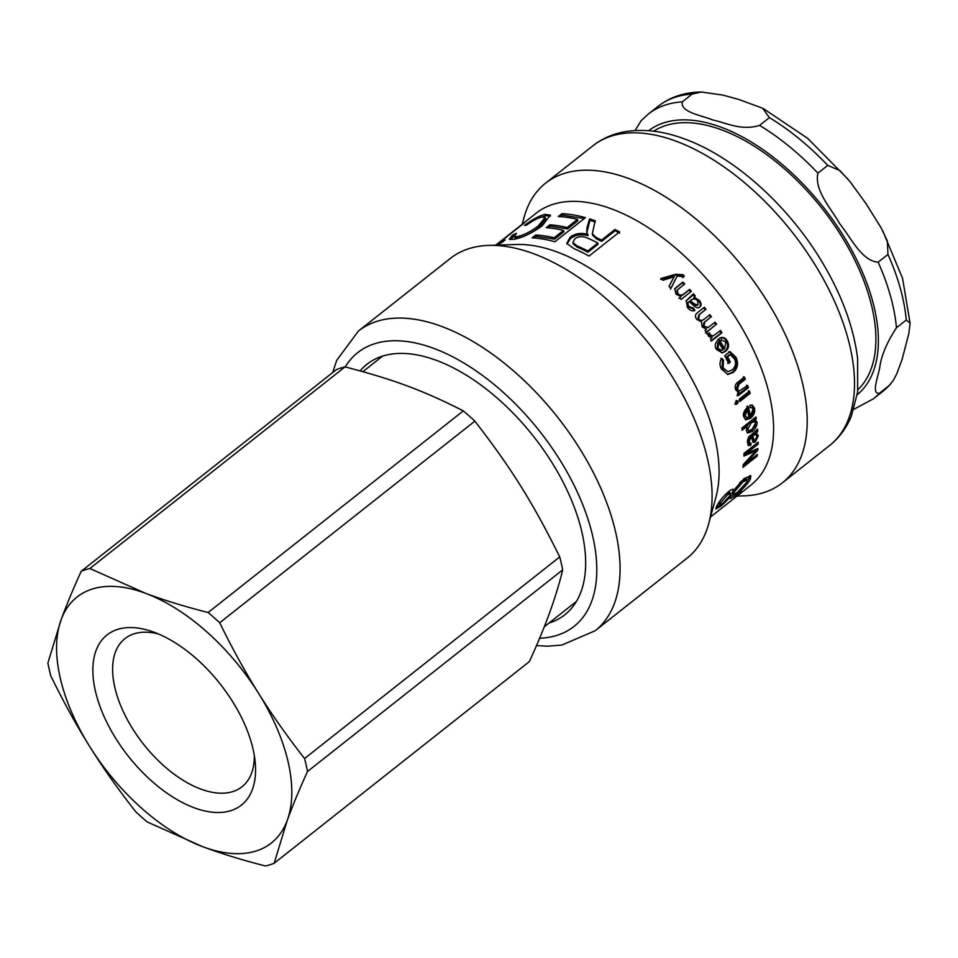 <?xml version="1.0" encoding="UTF-8"?>
<svg xmlns="http://www.w3.org/2000/svg" width="958" height="958" viewBox="0 0 958 958"><rect width="100%" height="100%" fill="white"/><g stroke="black" fill="none" stroke-linecap="round" stroke-linejoin="round"><path stroke-width="1.44" d="M827.76 165.411L839.903 170.56L849.914 181.481L865.948 203.527L881.228 228.016L887.347 240.985L887.958 254.421L878.151 262.181C861.685 261.055 850.788 237.428 839.962 224.064C831.46 208.844 813.941 190.45 817.94 173.159L827.76 165.411A181.481 97.8 51.7 0 0 769.406 117.63L759.586 125.39C741.36 131.042 726.439 122.863 712.872 120.013C701.627 115.307 680.072 112.373 682.312 101.859L692.131 94.1L701.388 92.016L723.074 95.129L738.857 99.476L762.676 108.278L769.406 117.63M906.28 320.008L910.1 323.205L908.807 333.671L902.017 359.705L896.616 374.147L893.239 380.53L889.204 385.499L879.396 393.259C870.93 394.564 878.27 376.494 879.839 366.902C881.336 355.562 886.88 342.521 896.46 327.768L906.28 320.008A181.481 97.8 51.7 0 0 887.958 254.421M682.312 101.859A181.481 97.8 -128.3 0 0 648.315 114.074L641.046 120.828L635.094 130.551M857.901 389.738A164.98 88.902 -128.3 0 0 849.291 249.523A164.98 88.902 -128.3 0 0 714.129 127.318A164.98 88.902 -128.3 0 0 653.607 131.21M672.72 279.305L674.3 276.754A173.23 93.357 -128.3 0 0 674.264 276.718L662.888 280.299A173.23 93.357 -128.3 0 0 660.996 278.479L675.713 274.251L683.246 274.79L684.228 276.155L682.779 277.652L681.892 276.455L677.15 276.096L670.947 288.37A173.23 93.357 -128.3 0 0 669.007 286.37L673.282 278.323M677.15 276.096L670.444 289.148M660.589 279.353L675.258 275.078L682.767 275.593L683.737 276.934M673.187 278.491L674.3 276.754M675.258 275.078L675.713 274.251M675.174 275.126L675.618 274.299M674.528 289.124L682.359 282.778L684.156 284.682M678.935 298.357L680.97 296.525L676.001 294.202L674.755 288.729L682.874 282.023A173.23 93.357 51.7 0 1 684.683 283.951L677.33 289.987L677.869 293.411C679.629 295.447 681.665 295.579 684.012 293.807L689.616 289.376A173.23 93.357 51.7 0 1 691.353 291.34L681.09 299.447A173.23 93.357 -128.3 0 0 679.521 297.675L680.97 296.525A173.23 93.357 -128.3 0 0 680.934 296.477M677.102 290.346L677.318 294.13C679.042 296.142 681.078 296.262 683.425 294.489L689.03 290.058L690.742 291.998M682.359 282.778L682.874 282.023M689.03 290.058L689.616 289.376M721.146 350.424L717.051 348.568L717.865 342.617L718.787 342.389L717.985 348.377L721.637 350.389L723.062 349.814A173.23 93.357 -128.3 0 0 718.787 342.389M719.602 338.042C722.284 337.108 724.511 338.114 726.296 341.084C728.451 345.215 727.852 348.688 724.487 351.502L721.745 352.939M717.949 339.228L723.613 348.963L724.571 348.808L725.805 342.03L721.661 340.246L721.051 337.623M720.512 337.791C723.194 336.869 725.434 337.899 727.242 340.892C729.421 345.06 728.834 348.556 725.469 351.37L722.236 352.891L716.56 349.502C714.189 346.485 714.943 342.976 718.859 338.988A173.23 93.357 51.7 0 1 724.571 348.808M720.943 340.413L721.661 340.246M720.871 358.46L722.464 360.244L723.458 360.16L723.074 367.848L727.829 371.692L731.912 370.063C735.624 366.83 736.451 363.082 734.415 358.819L730.247 354.652L729.254 354.735L726.619 356.819L729.313 362.148L727.637 363.477M722.464 360.244L722.045 367.884L727.829 371.692M728.954 351.67L735.025 357.406C737.624 363.453 736.642 368.459 732.104 372.423L727.35 374.398M729.313 362.148L730.343 362.112L728.655 363.441A173.23 93.357 -128.3 0 0 724.703 355.705L729.948 351.562L736.055 357.37C738.678 363.477 737.708 368.507 733.169 372.482L727.888 374.446L721.47 369.117C719.41 365.022 719.542 361.441 721.853 358.364L723.458 360.16M726.619 356.819L727.625 356.735A173.23 93.357 51.7 0 1 730.343 362.112M730.247 354.652L727.625 356.735M746.474 385.236L747.228 387.427L736.965 395.534M743.336 376.841L744.21 379.081L737.959 384.014L736.235 388.888L739.253 391.08L747.611 385.475A173.23 93.357 51.7 0 1 748.378 387.679L738.115 395.786A173.23 93.357 -128.3 0 0 737.432 393.798L738.881 392.648A173.23 93.357 -128.3 0 0 738.857 392.6L738.319 392.541M737.792 392.385L738.857 392.6L735.684 389.81C734.558 386.457 735.361 383.847 738.127 381.991L744.45 376.985A173.23 93.357 51.7 0 1 745.324 379.248L739.085 384.182L737.361 389.092L739.253 391.08M747.228 387.427L748.378 387.679M744.21 379.081L745.324 379.248M736.139 400.432L736.834 402.623L734.858 404.18M735.325 402.276L737.301 400.719A173.23 93.357 51.7 0 1 737.995 402.923L736.031 404.48A173.23 93.357 -128.3 0 0 735.325 402.276M736.834 402.623L737.995 402.923M748.342 390.792L749.036 392.984L738.774 401.091M739.241 399.187L749.503 391.08A173.23 93.357 51.7 0 1 750.198 393.283L739.935 401.39A173.23 93.357 -128.3 0 0 739.241 399.187M749.036 392.984L750.198 393.283M752.066 429.4L755.575 423.005L754.688 421.58L751.312 422.777L747.707 429.316L748.497 430.741L752.066 429.4M754.688 421.58L753.479 421.029L750.09 422.227L746.917 426.071M746.45 428.226L748.497 430.741M754.976 417.724L753.766 419.412L757.048 422.071C757.251 425.436 755.67 428.561 752.293 431.471L747.623 433.016L746.318 430.657L747.228 426.262A173.23 93.357 -128.3 0 0 747.216 426.214L745.995 425.663L741.923 428.885M754.844 426.214L751.06 430.837L747.072 432.585M755.227 419.963L755.287 425.22M747.216 426.214L742.139 430.226A173.23 93.357 -128.3 0 0 741.791 428.142L755.97 416.946A173.23 93.357 51.7 0 1 756.293 418.886L754.988 419.915A173.23 93.357 51.7 0 1 754.988 419.963L755.91 420.107M753.766 419.376L754.988 419.915M755.072 418.335L756.293 418.886M572.86 242.53L573.147 243.871L577.183 247.116A171.578 92.459 51.7 0 1 587.925 252.217L597.996 244.254L597.876 242.997A173.23 93.357 -128.3 0 0 588.116 238.326C582.751 235.896 578.273 236.099 574.704 238.937L572.86 242.53L576.956 245.811A173.23 93.357 51.7 0 1 587.805 250.96L597.876 242.997M587.925 252.217L587.805 250.96M586.907 232.566L589.936 220.232L595.421 222.088M567.004 244.074L570.453 238.638C575.183 234.866 581.039 233.872 588.044 235.656L586.727 231.896L587.074 227.417L589.565 218.867A173.23 93.357 51.7 0 1 595.11 220.747L592.331 233.824L596.223 237.512A173.23 93.357 51.7 0 1 601.504 240.135L614.988 229.477A173.23 93.357 51.7 0 1 619.563 231.92L589.026 256.049A173.23 93.357 -128.3 0 0 573.794 248.541L566.777 243.404L570.118 237.297C574.836 233.524 580.728 232.543 587.793 234.351L587.877 234.279M592.331 233.824L592.571 235.165L596.391 238.793L601.624 241.392L615.108 230.734L619.646 233.153M589.936 220.232L589.565 218.867M588.044 235.656L587.793 234.351M615.108 230.734L614.988 229.477M601.624 241.392L601.504 240.135M560.586 216.676L562.597 215.083L584.236 218.568M548.395 227.848L550.467 226.208L567.591 228.914L577.925 220.759L577.47 219.37A173.23 93.357 -128.3 0 0 558.346 216.544L561.975 213.682A173.23 93.357 51.7 0 1 585.41 217.634L554.886 241.763A173.23 93.357 -128.3 0 0 532.121 237.835L535.726 234.997A173.23 93.357 51.7 0 1 554.167 237.788L563.52 230.399A173.23 93.357 -128.3 0 0 546.228 227.681L549.856 224.807A173.23 93.357 51.7 0 1 567.148 227.537L577.47 219.37M534.336 237.991L536.348 236.398L554.622 239.165L563.963 231.776L563.52 230.399M562.597 215.083L561.975 213.682M567.591 228.914L567.148 227.537M550.467 226.208L549.856 224.807M554.622 239.165L554.167 237.788M536.348 236.398L535.726 234.997M514.266 236.506L515.105 237.907L517.751 238.015C524.014 236.866 531.067 233.321 538.899 227.369L545.868 218.951L545.126 217.562L541.941 217.059C537.833 217.933 532.72 220.615 526.613 225.106L524.433 225.429C532.732 219.298 539.617 215.622 545.09 214.388L550.371 215.119L542.168 225.825C531.415 233.512 521.835 238.027 513.452 239.356L509.357 239.272L512.362 235.141L516.482 233.285L514.266 236.506L516.961 236.614C523.272 235.464 530.349 231.908 538.192 225.968L545.126 217.562M510.351 239.68L514.242 236.039M541.39 217.179L545.892 215.778L550.527 215.933M513.249 236.506L512.362 235.141M498.268 244.314L497.873 243.787A173.23 93.357 51.7 0 1 505.153 239.895L501.561 242.745A173.23 93.357 -128.3 0 0 496.747 245.14M522.218 224.555L522.074 224.376A173.23 93.357 51.7 0 1 524.804 222.507L497.873 243.787M495.765 245.176L522.074 224.376M737.085 495.142L741.66 491.526A173.23 93.357 51.7 0 1 739.037 494.208L734.463 497.825A173.23 93.357 -128.3 0 0 737.085 495.142M722.859 503.321L730.403 495.19L730.726 493.478L727.35 494.987L720.093 503.357L719.674 504.95L722.859 503.321M730.726 493.478L729.565 492.376L725.41 494.52M718.644 502.83L719.674 504.95M737.385 492.304L746.941 482.114L747.324 479.97L742.833 482.018L733.66 492.651L733.121 494.603L737.385 492.304M747.324 479.97L746.162 478.88L739.588 482.712M733.349 490.077L731.984 493.442L733.121 494.603M719.793 505.022L715.997 507.62M733.313 494.687L729.792 497.058M750.018 475.503L747.396 481.072M733.373 489.514L733.744 490.292L744.15 478.533L750.868 475.791L750.258 479.491C746.869 484.88 741.899 490.113 735.325 495.19C730.978 498.663 729.23 499.369 730.068 497.334L721.027 506.123L715.842 508.997L716.764 506.004C719.53 500.854 723.518 496.04 728.727 491.538C731.972 489.035 733.612 488.64 733.66 490.364L732.547 489.334M729.373 496.795L729.972 497.406M729.445 496.699L729.852 498.459M756.054 455.409L757.095 456.176L742.917 467.372A173.23 93.357 -128.3 0 0 743.288 464.57L755.802 450.883A173.23 93.357 -128.3 0 0 755.802 450.847L754.569 450.009L743.947 454.727M745.085 463.792L743.204 465.277M756.569 449.051L755.431 450.583M756.88 443.207L745.001 452.739L746.234 453.529L757.91 448.464A173.23 93.357 51.7 0 1 757.778 450.212L745.276 463.876A173.23 93.357 51.7 0 1 745.276 463.923L757.335 454.391A173.23 93.357 51.7 0 1 757.095 456.176M755.802 450.847L743.911 456.08A173.23 93.357 -128.3 0 0 743.971 453.409L758.149 442.201A173.23 93.357 51.7 0 1 758.113 444.117L746.246 453.493A173.23 93.357 51.7 0 1 746.234 453.529M744.438 463.325L745.276 463.923M744.462 463.289L745.276 463.876M756.545 449.362L757.778 450.212M745.001 452.703L746.246 453.493M756.868 443.326L758.113 444.117M755.97 434.369L754.736 433.687L751.431 435.171L752.665 435.842L754.185 440.201L755.347 439.89L756.892 436.309L755.97 434.369L752.665 435.842M751.431 435.171L752.94 439.483L754.185 440.201M749.755 442.44L749.563 444.488L748.018 445.039M757.766 431.232L756.533 430.561L755.299 431.974L758.293 435.686L755.419 441.901L753.192 442.512L751.288 436.92L750.054 436.249L747.683 441.051L748.27 442.752L750.988 443.171L750.809 445.231L748.545 445.614L747.468 442.584C747.432 438.8 748.617 436.285 751.012 435.028L757.598 429.148A173.23 93.357 51.7 0 1 757.766 431.232L756.7 432.729M755.611 439.662L752.665 441.913M755.299 431.974L757.048 434.98L756.892 436.788M749.563 444.488L750.809 445.231M751.288 436.92L748.916 441.746L749.515 443.47M746.462 417.449L744.007 415.209L746.138 409.401L747.324 409.82L745.216 415.664L746.462 417.449L748.916 416.922A173.23 93.357 -128.3 0 0 747.324 409.82M751.671 404.935L753.299 407.737C754.006 411.665 752.641 415.03 749.228 417.832L745.18 419.46M747.024 406.084L749.18 415.425L750.389 415.904L753.06 409.329L751.826 407.581L750.09 407.054M751.826 407.581L750.174 407.665L749.839 405.282L752.281 405.054L754.509 408.192C755.203 412.156 753.85 415.533 750.437 418.335L745.755 419.784L743.791 416.79C742.618 413.904 744.091 410.467 748.21 406.479A173.23 93.357 51.7 0 1 750.389 415.904M719.709 330.797L721.075 332.965L710.812 341.084M706.681 333.863L708.752 333.336L709.411 335.216L712.824 336.007M708.441 336.198L707.531 333.516L709.615 333.001L710.273 334.893L713.255 335.887L720.596 330.498A173.23 93.357 51.7 0 1 721.961 332.701L711.71 340.809A173.23 93.357 -128.3 0 0 710.453 338.809L711.998 337.587A173.23 93.357 -128.3 0 0 711.962 337.539L708.441 336.198M721.075 332.965L721.961 332.701M708.752 333.336L709.615 333.001M714.321 322.571L715.782 324.738L705.519 332.845M709.1 315.11L710.62 317.242L703.95 322.511L703.172 326.534L707.687 327.672M703.651 307.781L705.244 309.865L698.765 314.99L697.891 319.182C699.184 321.062 700.933 321.277 703.148 319.828M705.244 309.865L699.508 314.499L698.657 318.715C699.951 320.607 701.711 320.834 703.926 319.385L702.789 320.092M715.782 324.738L706.357 332.498A173.23 93.357 -128.3 0 0 705.04 330.534L706.465 329.408A173.23 93.357 -128.3 0 0 706.441 329.36L702.154 326.87L701.424 321.852L696.789 319.409C694.861 316.835 695.041 314.643 697.328 312.835L704.381 307.267A173.23 93.357 51.7 0 1 705.986 309.374M710.62 317.242L704.741 322.092L703.974 326.127L708.094 327.516L715.159 322.199A173.23 93.357 51.7 0 1 716.62 324.379M703.926 319.385L709.878 314.667A173.23 93.357 51.7 0 1 711.423 316.811M697.699 301.111C695.951 298.764 693.772 298.393 691.185 300.01L690.562 300.501C693.305 303.482 695.783 304.931 698.011 304.824L697.699 301.111M697.328 305.386L698.011 304.824L697.328 305.386C695.101 305.494 692.634 304.069 689.916 301.123L690.562 300.501M685.988 300.932L692.083 295.842M688.048 302.62L688.371 307.099L692.838 308.656L694.203 310.847M692.838 294.417L694.598 296.501L693.688 297.926L698.789 301.087C700.801 303.806 700.909 305.961 699.089 307.554M692.838 308.656L693.532 308.105L694.909 310.308C692.466 311.506 689.94 310.512 687.365 307.326L686.287 300.62L693.46 293.771A173.23 93.357 51.7 0 1 695.245 295.878L694.322 297.303L699.46 300.513C701.495 303.255 701.615 305.422 699.807 307.015L699.747 307.063M699.687 307.099L699.807 307.015C698.214 308.536 695.879 307.781 692.79 304.764L689.185 301.59C687.233 302.393 687.185 304.033 689.03 306.5L693.532 308.105M689.185 301.59L687.628 302.979M693.688 297.926L694.322 297.303M694.598 296.501L695.245 295.878M536.444 645.608L547.629 646.195L561.867 645.057L595.181 630.747L687.197 558.047A190.965 102.913 -128.3 0 0 708.645 523.882L715.961 497.094A173.23 93.357 -128.3 0 0 575.698 260.229A173.23 93.357 -128.3 0 0 516.338 244.494L488.592 245.416A190.965 102.913 -128.3 0 0 450.392 258.385L358.388 331.085L336.689 360.376L332.666 372.578M710.525 517.009L751.012 484.999A173.23 93.357 -128.3 0 0 755.263 353.801A173.23 93.357 -128.3 0 0 630.208 217.143A173.23 93.357 -128.3 0 0 536.217 213.167L495.717 245.176M737.001 496.088L744.126 495.849A190.965 102.913 -128.3 0 0 782.315 482.88A190.965 102.913 -128.3 0 0 786.997 338.246A190.965 102.913 -128.3 0 0 649.141 187.588A190.965 102.913 -128.3 0 0 545.521 183.218A190.965 102.913 -128.3 0 0 524.074 217.37L522.194 224.256M708.645 523.882A190.965 102.913 -128.3 0 0 554.023 262.755A190.965 102.913 -128.3 0 0 488.592 245.416M549.15 622.975A159.615 86.016 -128.3 0 0 564.849 614.773A159.615 86.016 -128.3 0 0 568.765 493.873A159.615 86.016 -128.3 0 0 453.529 367.956A159.615 86.016 -128.3 0 0 366.914 364.303A159.615 86.016 -128.3 0 0 360.124 370.89M254.313 755.491A94.411 50.882 51.7 0 1 251.619 773.01A94.411 50.882 51.7 0 1 242.003 786.769A94.411 50.882 51.7 0 1 153.436 755.694A94.411 50.882 51.7 0 1 115.319 652.386A94.411 50.882 51.7 0 1 124.935 638.627A94.411 50.882 51.7 0 1 158.226 633.885M252.469 789.296A108.434 58.438 -128.3 0 0 255.199 762.233A108.434 58.438 -128.3 0 0 151.855 631.454A108.434 58.438 -128.3 0 0 116.696 739.863A108.434 58.438 -128.3 0 0 252.469 789.296M274.156 863.266L287.328 820.156A156.729 84.46 51.7 0 1 202.904 846.764A156.729 84.46 51.7 0 1 89.765 746.629A156.729 84.46 51.7 0 1 61.072 619.886A156.729 84.46 51.7 0 1 145.508 593.289A156.729 84.46 51.7 0 1 258.636 693.424A156.729 84.46 51.7 0 1 287.328 820.156C292.537 805.798 299.267 789.584 307.518 771.501L562.669 569.878C556.263 596.738 545.15 627.322 529.319 661.643L274.156 863.266A176.523 95.129 51.7 0 1 265.522 865.984C242.266 860.08 221.394 853.662 202.904 846.764L147.292 821.988A176.523 95.129 51.7 0 1 135.713 811.737C118.349 789.608 103.033 767.897 89.765 746.629C76.46 725.386 63.479 701.831 50.834 675.977A176.523 95.129 51.7 0 1 47.9 662.996L61.072 619.886C66.27 605.54 73 589.326 81.25 571.243A176.523 95.129 51.7 0 1 89.896 568.513L345.048 366.89C393.954 379.608 423.807 390.72 463.277 410.898L208.126 612.521C184.87 606.606 163.998 600.199 145.508 593.289L89.896 568.513M304.572 758.532C287.22 736.403 271.904 714.692 258.636 693.424C245.32 672.181 232.351 648.626 219.705 622.772L474.857 421.137C511.297 468.163 532.732 502.435 559.735 556.909L304.572 758.532A176.523 95.129 51.7 0 1 307.518 771.501M345.048 366.89A176.523 95.129 51.7 0 0 336.414 369.608L81.25 571.243M463.277 410.898A176.523 95.129 51.7 0 1 474.857 421.137M559.735 556.909A176.523 95.129 51.7 0 1 562.669 569.878M208.126 612.521A176.523 95.129 51.7 0 1 219.705 622.772M648.578 130.707A168.285 90.687 51.7 0 1 713.375 124.6A168.285 90.687 51.7 0 1 852.824 252.182A168.285 90.687 51.7 0 1 857.23 394.756M853.829 409.329L873.349 398.851A181.481 97.8 -128.3 0 0 879.396 393.259M896.46 327.768A181.481 97.8 -128.3 0 0 878.151 262.181M817.94 173.159A181.481 97.8 -128.3 0 0 759.586 125.39M648.315 114.074L658.134 106.314A181.481 97.8 51.7 0 1 692.131 94.1M889.204 385.499A181.481 97.8 51.7 0 1 883.168 391.092L873.349 398.851M682.767 275.593L683.246 274.79M676.037 287.771L676.552 287.017M683.425 294.489L684.012 293.807M677.318 294.13L677.869 293.411M717.051 348.568L717.985 348.377M724.487 351.502L725.469 351.37M726.296 341.084L727.242 340.892M722.045 367.884L723.074 367.848M732.104 372.423L733.169 372.482M735.025 357.406L736.055 357.37M736.235 388.888L737.361 389.092M737.959 384.014L739.085 384.182M750.09 422.227L751.312 422.777M746.486 428.741L747.707 429.316M751.06 430.837L752.293 431.471M755.826 421.496L757.048 422.071M577.183 247.116L576.956 245.811M587.386 228.758L587.074 227.417M570.453 238.638L570.118 237.297M596.391 238.793L596.223 237.512M538.899 227.369L538.192 225.968M517.751 238.015L516.961 236.614M545.892 215.778L545.09 214.388M726.176 493.897L727.35 494.987M719.003 502.291L720.093 503.357M741.648 480.94L742.833 482.018M732.499 491.526L733.66 492.651M720.009 505.022L721.027 506.123M734.511 494.304L735.325 495.19M749.096 478.365L750.258 479.491M752.353 451.026L753.599 451.853M752.054 434.681L753.287 435.351M747.683 441.051L748.916 441.746M754.185 441.159L755.419 441.901M757.048 434.98L758.293 435.686M744.007 415.209L745.216 415.664M749.228 417.832L750.437 418.335M753.299 407.737L754.509 408.192M709.411 335.216L710.273 334.893M703.172 326.534L703.974 326.127M703.95 322.511L704.741 322.092M697.891 319.182L698.657 318.715M698.765 314.99L699.508 314.499M689.089 298.441L689.712 297.806M686.742 300.297L687.365 299.662M688.371 307.099L689.03 306.5M698.789 301.087L699.46 300.513M696.442 150.214A190.965 102.913 51.7 0 1 834.298 300.86A190.965 102.913 51.7 0 1 829.616 445.494C839.208 437.83 846.441 428.07 851.327 416.203L857.626 392.038L857.614 358.591C853.937 328.81 842.98 298.118 824.742 266.504C791.607 208.784 736.498 157.986 685.329 139.245C664.181 131.246 644.339 128.695 625.778 131.581C613.336 133.641 602.354 138.395 592.822 145.832A190.965 102.913 51.7 0 1 696.442 150.214M345.227 366.938A174.464 94.016 51.7 0 1 452.38 356.639A174.464 94.016 51.7 0 1 588.847 521.882A174.464 94.016 51.7 0 1 539.57 638.256M595.181 630.747A190.965 102.913 -128.3 0 0 599.864 486.113A190.965 102.913 -128.3 0 0 462.007 335.468A190.965 102.913 -128.3 0 0 358.388 331.085M848.046 179.206L807.702 138.395L763.694 108.805M882.677 230.698L902.544 278.263L910.1 323.205M890.437 384.338L883.168 391.092M658.134 106.314C670.241 96.962 684.659 92.196 701.388 92.016M676.791 290.729L677.33 289.987M720.655 350.544L721.637 350.389M712.369 336.186L713.255 335.887M707.255 327.887L708.094 327.516M691.832 296.118L692.454 295.483M592.822 145.832L545.521 183.218M829.616 445.494L782.315 482.88M544.228 626.855L576.453 601.396M362.914 371.668L382.613 356.101"/></g></svg>
